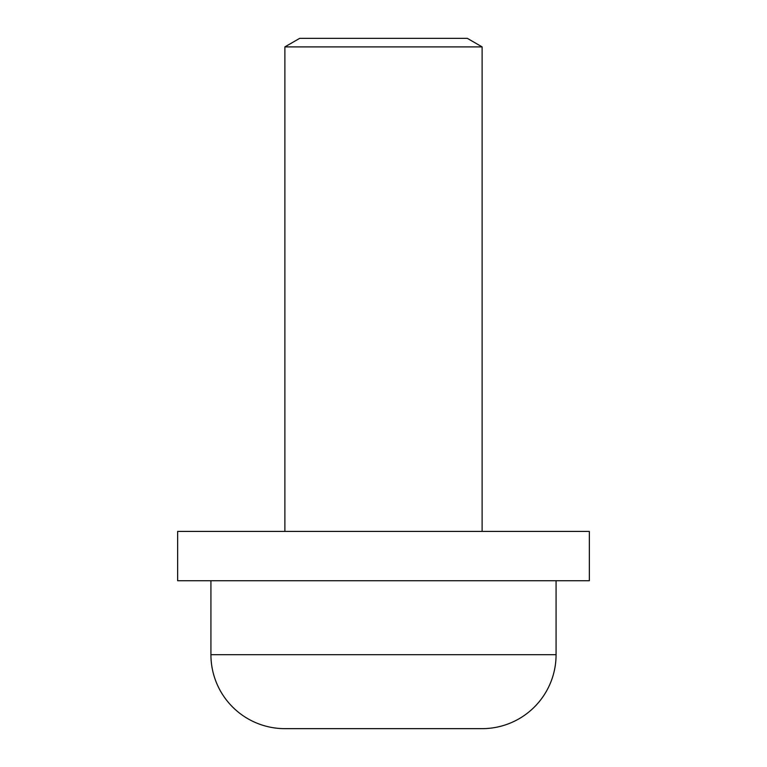 <?xml version="1.0" encoding="UTF-8"?>
<svg xmlns="http://www.w3.org/2000/svg" width="767" height="767" viewBox="0 0 767 767"><rect width="100%" height="100%" fill="white"/><g stroke="black" fill="none" stroke-linecap="round" stroke-linejoin="round"><path stroke-width="1.15" d="M284.883 531.426L284.883 46.892L299.676 38.35L467.324 38.35L482.117 46.892L482.117 531.426M177.647 531.426L589.353 531.426L589.353 580.724L177.647 580.724L177.647 531.426M210.925 654.692L556.075 654.692A73.958 73.958 0 0 1 482.117 728.65L284.883 728.65A73.958 73.958 0 0 1 210.925 654.692L210.925 580.724M556.075 654.692L556.075 580.724M284.883 46.892L482.117 46.892"/></g></svg>
